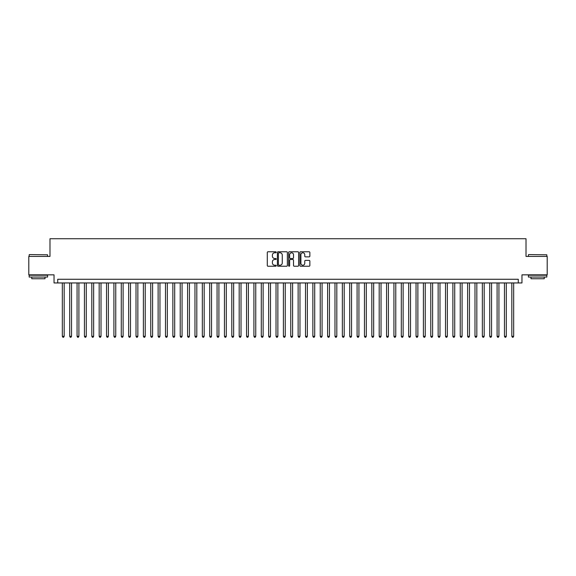 <?xml version="1.0" encoding="UTF-8"?>
<svg xmlns="http://www.w3.org/2000/svg" width="576" height="576" viewBox="0 0 576 576"><rect width="100%" height="100%" fill="white"/><g stroke="black" fill="none" stroke-linecap="round" stroke-linejoin="round"><path stroke-width="0.86" d="M276.214 252.274A0.504 0.504 0 0 0 275.702 251.77L268.02 251.77A0.72 0.72 0 0 0 267.293 252.497L267.293 265.514A0.72 0.72 0 0 0 268.02 266.234L275.702 266.234A0.504 0.504 0 0 0 276.214 265.73A0.504 0.504 0 0 0 275.702 265.226L274.709 265.226A2.311 2.311 0 0 1 272.398 262.908L272.398 261.821A2.311 2.311 0 0 1 274.709 259.51L275.702 259.51A0.504 0.504 0 0 0 276.214 259.006A0.504 0.504 0 0 0 275.702 258.494L274.709 258.494A2.311 2.311 0 0 1 272.398 256.183L272.398 255.096A2.311 2.311 0 0 1 274.709 252.785L275.702 252.785A0.504 0.504 0 0 0 276.214 252.274M309.139 256.867A0.72 0.72 0 0 0 309.859 256.147L309.859 252.497A0.72 0.72 0 0 0 309.139 251.77L300.6 251.77A0.72 0.72 0 0 0 299.88 252.497L299.88 265.514A0.72 0.72 0 0 0 300.6 266.234L309.139 266.234A0.72 0.72 0 0 0 309.859 265.514L309.859 261.101A0.72 0.72 0 0 0 309.139 260.381L305.489 260.381A0.72 0.72 0 0 0 304.762 261.101L304.762 263.29A1.937 1.937 0 0 1 302.825 265.226A1.937 1.937 0 0 1 300.895 263.29L300.895 254.714A1.937 1.937 0 0 1 302.825 252.785A1.937 1.937 0 0 1 304.762 254.714L304.762 256.147A0.72 0.72 0 0 0 305.489 256.867L309.139 256.867M518.278 282.953L521.964 282.953L521.964 274.846L547.2 274.846L547.2 256.421L526.018 256.421L526.018 238.738L49.982 238.738L49.982 256.421L28.8 256.421L28.8 274.846L54.036 274.846L54.036 282.953L518.278 282.953L518.278 279.266L57.722 279.266L57.722 282.953M287.366 252.497A0.72 0.72 0 0 0 286.646 251.77L278.107 251.77A0.72 0.72 0 0 0 277.387 252.497L277.387 265.514A0.72 0.72 0 0 0 278.107 266.234L286.646 266.234A0.72 0.72 0 0 0 287.366 265.514L287.366 252.497M289.354 251.77L297.893 251.77A0.72 0.72 0 0 1 298.613 252.497L298.613 265.514A0.72 0.72 0 0 1 297.893 266.234L294.235 266.234A0.72 0.72 0 0 1 293.515 265.514L293.515 260.23A0.72 0.72 0 0 0 292.795 259.51L290.369 259.51A0.72 0.72 0 0 0 289.649 260.23L289.649 265.73A0.504 0.504 0 0 1 289.138 266.234A0.504 0.504 0 0 1 288.634 265.73L288.634 252.497A0.72 0.72 0 0 1 289.354 251.77M278.906 252.785A0.504 0.504 0 0 0 278.395 253.289L278.395 264.715A0.504 0.504 0 0 0 278.906 265.226L279.95 265.226A2.311 2.311 0 0 0 282.269 262.908L282.269 255.096A2.311 2.311 0 0 0 279.95 252.785L278.906 252.785M293.515 254.758A1.937 1.937 0 0 0 291.578 252.821A1.937 1.937 0 0 0 289.649 254.758L289.649 257.774A0.72 0.72 0 0 0 290.369 258.494L292.795 258.494A0.72 0.72 0 0 0 293.515 257.774L293.515 254.758M62.33 282.953L62.33 336.305L64.174 336.305L64.174 282.953M64.174 336.305L63.619 337.262L62.878 337.262L62.33 336.305M29.39 254.585L47.592 254.801L29.39 254.585M38.376 277.056L29.167 277.056L29.167 275.213L47.592 275.213L47.592 277.056L38.376 277.056M45.014 277.056L45.014 278.755L31.745 278.755L31.745 277.056M528.631 254.585L546.833 254.801L528.631 254.585M537.624 277.056L528.408 277.056L528.408 275.213L546.833 275.213L546.833 277.056L537.624 277.056M544.255 277.056L544.255 278.755L530.986 278.755L530.986 277.056M69.696 282.953L69.696 336.305L71.539 336.305L71.539 282.953M71.539 336.305L70.985 337.262L70.25 337.262L69.696 336.305M77.069 282.953L77.069 336.305L78.905 336.305L78.905 282.953M78.905 336.305L78.358 337.262L77.616 337.262L77.069 336.305M84.434 282.953L84.434 336.305L86.278 336.305L86.278 282.953M86.278 336.305L85.723 337.262L84.989 337.262L84.434 336.305M91.807 282.953L91.807 336.305L93.643 336.305L93.643 282.953M93.643 336.305L93.096 337.262L92.354 337.262L91.807 336.305M99.173 282.953L99.173 336.305L101.016 336.305L101.016 282.953M101.016 336.305L100.462 337.262L99.727 337.262L99.173 336.305M106.538 282.953L106.538 336.305L108.382 336.305L108.382 282.953M108.382 336.305L107.834 337.262L107.093 337.262L106.538 336.305M113.911 282.953L113.911 336.305L115.754 336.305L115.754 282.953M115.754 336.305L115.2 337.262L114.466 337.262L113.911 336.305M121.277 282.953L121.277 336.305L123.12 336.305L123.12 282.953M123.12 336.305L122.566 337.262L121.831 337.262L121.277 336.305M128.65 282.953L128.65 336.305L130.493 336.305L130.493 282.953M130.493 336.305L129.938 337.262L129.204 337.262L128.65 336.305M136.015 282.953L136.015 336.305L137.858 336.305L137.858 282.953M137.858 336.305L137.304 337.262L136.57 337.262L136.015 336.305M143.388 282.953L143.388 336.305L145.231 336.305L145.231 282.953M145.231 336.305L144.677 337.262L143.935 337.262L143.388 336.305M150.754 282.953L150.754 336.305L152.597 336.305L152.597 282.953M152.597 336.305L152.042 337.262L151.308 337.262L150.754 336.305M158.126 282.953L158.126 336.305L159.962 336.305L159.962 282.953M159.962 336.305L159.415 337.262L158.674 337.262L158.126 336.305M165.492 282.953L165.492 336.305L167.335 336.305L167.335 282.953M167.335 336.305L166.781 337.262L166.046 337.262L165.492 336.305M172.865 282.953L172.865 336.305L174.701 336.305L174.701 282.953M174.701 336.305L174.154 337.262L173.412 337.262L172.865 336.305M180.23 282.953L180.23 336.305L182.074 336.305L182.074 282.953M182.074 336.305L181.519 337.262L180.785 337.262L180.23 336.305M187.596 282.953L187.596 336.305L189.439 336.305L189.439 282.953M189.439 336.305L188.892 337.262L188.15 337.262L187.596 336.305M194.969 282.953L194.969 336.305L196.812 336.305L196.812 282.953M196.812 336.305L196.258 337.262L195.523 337.262L194.969 336.305M202.334 282.953L202.334 336.305L204.178 336.305L204.178 282.953M204.178 336.305L203.623 337.262L202.889 337.262L202.334 336.305M209.707 282.953L209.707 336.305L211.55 336.305L211.55 282.953M211.55 336.305L210.996 337.262L210.262 337.262L209.707 336.305M217.073 282.953L217.073 336.305L218.916 336.305L218.916 282.953M218.916 336.305L218.362 337.262L217.627 337.262L217.073 336.305M224.446 282.953L224.446 336.305L226.289 336.305L226.289 282.953M226.289 336.305L225.734 337.262L224.993 337.262L224.446 336.305M231.811 282.953L231.811 336.305L233.654 336.305L233.654 282.953M233.654 336.305L233.1 337.262L232.366 337.262L231.811 336.305M239.184 282.953L239.184 336.305L241.02 336.305L241.02 282.953M241.02 336.305L240.473 337.262L239.731 337.262L239.184 336.305M246.55 282.953L246.55 336.305L248.393 336.305L248.393 282.953M248.393 336.305L247.838 337.262L247.104 337.262L246.55 336.305M253.922 282.953L253.922 336.305L255.758 336.305L255.758 282.953M255.758 336.305L255.211 337.262L254.47 337.262L253.922 336.305M261.288 282.953L261.288 336.305L263.131 336.305L263.131 282.953M263.131 336.305L262.577 337.262L261.842 337.262L261.288 336.305M268.654 282.953L268.654 336.305L270.497 336.305L270.497 282.953M270.497 336.305L269.95 337.262L269.208 337.262L268.654 336.305M276.026 282.953L276.026 336.305L277.87 336.305L277.87 282.953M277.87 336.305L277.315 337.262L276.581 337.262L276.026 336.305M283.392 282.953L283.392 336.305L285.235 336.305L285.235 282.953M285.235 336.305L284.681 337.262L283.946 337.262L283.392 336.305M290.765 282.953L290.765 336.305L292.608 336.305L292.608 282.953M292.608 336.305L292.054 337.262L291.319 337.262L290.765 336.305M298.13 282.953L298.13 336.305L299.974 336.305L299.974 282.953M299.974 336.305L299.419 337.262L298.685 337.262L298.13 336.305M305.503 282.953L305.503 336.305L307.346 336.305L307.346 282.953M307.346 336.305L306.792 337.262L306.05 337.262L305.503 336.305M312.869 282.953L312.869 336.305L314.712 336.305L314.712 282.953M314.712 336.305L314.158 337.262L313.423 337.262L312.869 336.305M320.242 282.953L320.242 336.305L322.078 336.305L322.078 282.953M322.078 336.305L321.53 337.262L320.789 337.262L320.242 336.305M327.607 282.953L327.607 336.305L329.45 336.305L329.45 282.953M329.45 336.305L328.896 337.262L328.162 337.262L327.607 336.305M334.98 282.953L334.98 336.305L336.816 336.305L336.816 282.953M336.816 336.305L336.269 337.262L335.527 337.262L334.98 336.305M342.346 282.953L342.346 336.305L344.189 336.305L344.189 282.953M344.189 336.305L343.634 337.262L342.9 337.262L342.346 336.305M349.711 282.953L349.711 336.305L351.554 336.305L351.554 282.953M351.554 336.305L351.007 337.262L350.266 337.262L349.711 336.305M357.084 282.953L357.084 336.305L358.927 336.305L358.927 282.953M358.927 336.305L358.373 337.262L357.638 337.262L357.084 336.305M364.45 282.953L364.45 336.305L366.293 336.305L366.293 282.953M366.293 336.305L365.738 337.262L365.004 337.262L364.45 336.305M371.822 282.953L371.822 336.305L373.666 336.305L373.666 282.953M373.666 336.305L373.111 337.262L372.377 337.262L371.822 336.305M379.188 282.953L379.188 336.305L381.031 336.305L381.031 282.953M381.031 336.305L380.477 337.262L379.742 337.262L379.188 336.305M386.561 282.953L386.561 336.305L388.404 336.305L388.404 282.953M388.404 336.305L387.85 337.262L387.108 337.262L386.561 336.305M393.926 282.953L393.926 336.305L395.77 336.305L395.77 282.953M395.77 336.305L395.215 337.262L394.481 337.262L393.926 336.305M401.299 282.953L401.299 336.305L403.135 336.305L403.135 282.953M403.135 336.305L402.588 337.262L401.846 337.262L401.299 336.305M408.665 282.953L408.665 336.305L410.508 336.305L410.508 282.953M410.508 336.305L409.954 337.262L409.219 337.262L408.665 336.305M416.038 282.953L416.038 336.305L417.874 336.305L417.874 282.953M417.874 336.305L417.326 337.262L416.585 337.262L416.038 336.305M423.403 282.953L423.403 336.305L425.246 336.305L425.246 282.953M425.246 336.305L424.692 337.262L423.958 337.262L423.403 336.305M430.769 282.953L430.769 336.305L432.612 336.305L432.612 282.953M432.612 336.305L432.065 337.262L431.323 337.262L430.769 336.305M438.142 282.953L438.142 336.305L439.985 336.305L439.985 282.953M439.985 336.305L439.43 337.262L438.696 337.262L438.142 336.305M445.507 282.953L445.507 336.305L447.35 336.305L447.35 282.953M447.35 336.305L446.796 337.262L446.062 337.262L445.507 336.305M452.88 282.953L452.88 336.305L454.723 336.305L454.723 282.953M454.723 336.305L454.169 337.262L453.434 337.262L452.88 336.305M460.246 282.953L460.246 336.305L462.089 336.305L462.089 282.953M462.089 336.305L461.534 337.262L460.8 337.262L460.246 336.305M467.618 282.953L467.618 336.305L469.462 336.305L469.462 282.953M469.462 336.305L468.907 337.262L468.166 337.262L467.618 336.305M474.984 282.953L474.984 336.305L476.827 336.305L476.827 282.953M476.827 336.305L476.273 337.262L475.538 337.262L474.984 336.305M482.357 282.953L482.357 336.305L484.193 336.305L484.193 282.953M484.193 336.305L483.646 337.262L482.904 337.262L482.357 336.305M489.722 282.953L489.722 336.305L491.566 336.305L491.566 282.953M491.566 336.305L491.011 337.262L490.277 337.262L489.722 336.305M497.095 282.953L497.095 336.305L498.931 336.305L498.931 282.953M498.931 336.305L498.384 337.262L497.642 337.262L497.095 336.305M504.461 282.953L504.461 336.305L506.304 336.305L506.304 282.953M506.304 336.305L505.75 337.262L505.015 337.262L504.461 336.305M511.826 282.953L511.826 336.305L513.67 336.305L513.67 282.953M513.67 336.305L513.122 337.262L512.381 337.262L511.826 336.305M29.167 256.421L29.167 254.801M33.372 275.213L33.372 274.846M43.387 275.213L43.387 274.846M47.592 256.421L47.592 254.801M528.408 256.421L528.408 254.801M532.613 275.213L532.613 274.846M542.628 275.213L542.628 274.846M546.833 256.421L546.833 254.801"/></g></svg>
